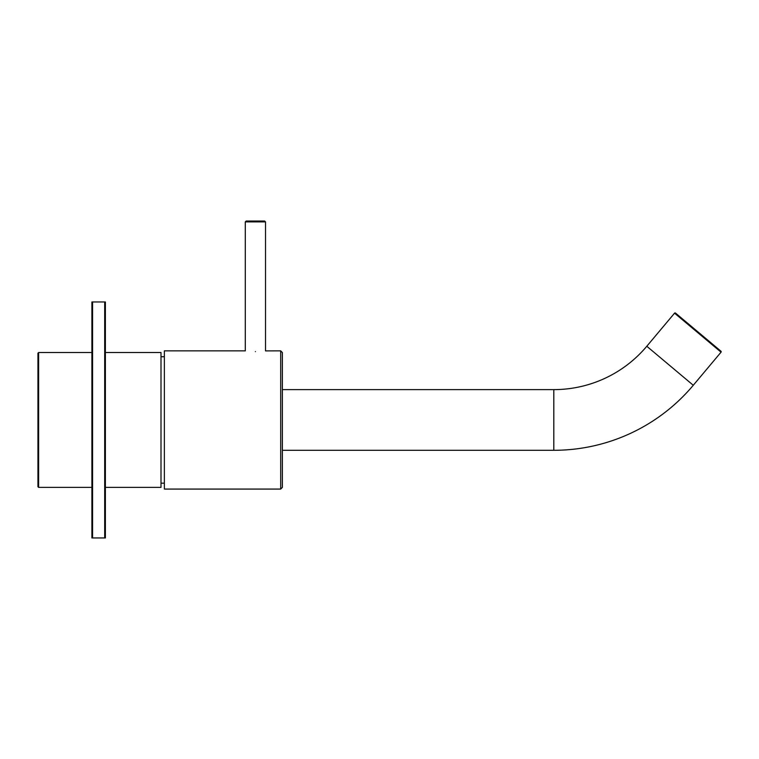 <?xml version="1.0" encoding="UTF-8"?>
<svg xmlns="http://www.w3.org/2000/svg" width="759" height="759" viewBox="0 0 759 759"><rect width="100%" height="100%" fill="white"/><g stroke="black" fill="none" stroke-linecap="round" stroke-linejoin="round"><path stroke-width="1.14" d="M91.896 350.003L91.896 301.959L92.57 301.959A0.674 0.674 0 0 0 91.896 302.632L91.896 537.277A0.674 0.674 0 0 0 92.57 537.951L104.704 537.951L104.704 301.959L105.378 301.959L105.378 537.951L104.704 537.951A0.674 0.674 0 0 0 105.378 537.277L105.378 302.632A0.674 0.674 0 0 0 104.704 301.959L92.57 301.959L92.57 537.951L91.896 537.951L91.896 489.916M37.95 486.709L37.95 353.201L38.624 352.527L38.624 487.382L37.95 486.709M105.378 352.527L161.003 352.527L161.003 487.382L105.378 487.382M282.367 419.955L282.367 487.382L280.688 489.071L280.688 350.848L282.367 352.527L282.367 419.955M255.403 351.635C268.885 350.772 268.885 350.772 255.403 351.635C241.922 350.772 241.922 350.772 255.403 351.635M244.948 350.848L164.371 350.848L164.371 489.071L280.688 489.071L282.367 487.382M246.125 221.049L264.673 221.049L246.125 221.049L245.29 221.894L265.517 221.894L265.517 350.895L280.688 350.848L282.367 352.527M247.434 221.049L263.373 221.049M674.561 313.163A0.674 0.674 0 0 1 675.51 313.078L720.965 351.218A0.674 0.674 0 0 1 721.05 352.167L674.561 313.163L646.791 346.256L693.28 385.268L721.05 352.167M676.098 313.562L679.068 316.057M681.554 318.144L694.409 328.932M694.855 329.311L720.386 350.734M282.367 389.614L553.814 389.614L553.814 450.296A182.056 182.056 0 0 0 693.28 385.268M553.814 389.614A121.364 121.364 0 0 0 646.791 346.256M164.371 483.17L161.003 483.17M91.896 487.382L38.624 487.382M91.896 352.527L38.624 352.527M164.371 356.739L161.003 356.739M245.29 221.894L245.29 350.895M265.517 221.894L264.673 221.049M282.367 450.296L553.814 450.296"/></g></svg>
